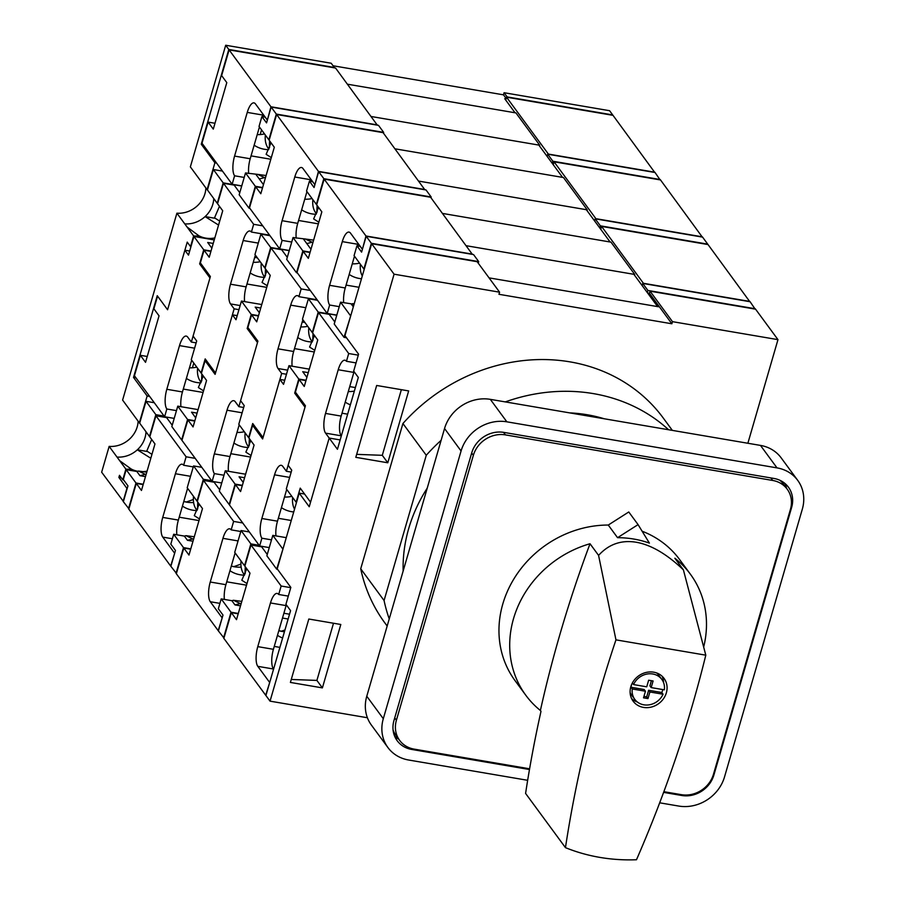 <?xml version="1.0" encoding="UTF-8"?>
<svg xmlns="http://www.w3.org/2000/svg" width="905" height="905" viewBox="0 0 905 905"><rect width="100%" height="100%" fill="white"/><g stroke="black" fill="none" stroke-linecap="round" stroke-linejoin="round"><path stroke-width="1.36" d="M659.688 802.814L678.75 806.061A38.406 34.22 143.7 0 0 724.532 776.897L802.316 509.176A38.406 34.22 143.7 0 0 797.712 480.351L781.185 457.885A38.406 34.22 143.7 0 0 760.472 445.407L490.329 399.354A38.406 34.22 143.7 0 0 444.547 428.518L366.774 696.239A38.406 34.22 143.7 0 0 371.378 725.052L387.906 747.53A38.406 34.22 143.7 0 0 408.608 760.008L527.66 780.302M786.479 488.191A26.879 23.949 143.7 0 0 785.076 483.587M394.75 736.432A26.879 23.949 143.7 0 0 398.732 739.147M663.603 792.384L681.827 795.495A26.879 23.949 143.7 0 0 713.875 775.076L791.649 507.354A26.879 23.949 143.7 0 0 788.425 487.184A26.879 23.949 143.7 0 0 773.933 478.451L503.791 432.386A26.879 23.949 143.7 0 0 471.743 452.805L393.958 720.527A26.879 23.949 143.7 0 0 397.182 740.709A26.879 23.949 143.7 0 0 411.673 749.431L529.47 769.522M797.712 480.351A38.406 34.22 143.7 0 0 777.01 467.885L506.857 421.821A38.406 34.22 143.7 0 0 461.075 450.984L383.301 718.717A38.406 34.22 143.7 0 0 387.906 747.53M314.499 335.529L309.567 347.045L314.748 350.337M349.183 274.419A29.729 26.483 143.7 0 0 359.409 278.491A29.729 26.483 143.7 0 0 361.48 278.763M352.249 263.853A29.729 26.483 143.7 0 0 359.579 263.163M281.432 507.626A29.729 26.483 143.7 0 0 291.659 511.698A29.729 26.483 143.7 0 0 293.729 511.97M284.498 497.049A29.729 26.483 143.7 0 0 291.829 496.37M284.724 380.247L279.917 379.433L262.631 438.97L252.608 425.339L248.92 438.02L254.09 445.045L240.572 491.551L235.413 484.526L229.474 504.956L259.645 545.964L269.249 547.604M755.143 309.103L750.087 301.727L642.731 283.423L642.12 285.539L633.851 274.305L466.245 245.719L634.744 274.453L610.988 242.144L442.488 213.422L610.094 241.997L599.766 227.947L600.377 225.831L595.219 218.818L594.596 220.922L599.766 227.947M309.284 369.138L288.966 365.677L298.774 379.025L294.679 393.109L305.008 407.16L286.387 471.267L291.195 472.093M634.744 274.453L634.518 275.211M472.376 254.373L430.599 197.256L324.148 179.111L365.982 235.99L362.464 249.067M472.444 254.147L365.982 235.99M231.872 600.705L234.972 604.913L240.266 603.556L233.535 600.275L231.872 600.705L221.205 598.884L218.343 608.748L222.992 615.061L218.388 630.921L223.965 638.014M246.748 568.736L241.805 580.241L246.986 583.567M288.966 365.677L283.536 384.353L279.917 379.433M233.535 600.275L241.816 601.373M271.5 539.855L261.896 538.215L259.645 545.964M261.896 538.215A15.362 5.283 99.7 0 1 261.85 518.508L274.543 474.831A15.362 5.283 99.7 0 1 281.263 465.306A15.362 5.283 99.7 0 1 282.767 466.358L286.387 471.267M235.413 484.526L242.28 485.691M254.26 425.622L252.608 425.339M324.148 179.111L316.671 204.824L321.841 211.849L308.334 258.344L303.164 251.319L297.021 272.462L327.191 313.469L336.796 315.11M339.251 306.659L329.646 305.019L327.191 313.469M329.646 305.019A15.362 5.283 99.7 0 1 329.601 285.313L342.294 241.624A15.362 5.283 99.7 0 1 349.013 232.099A15.362 5.283 99.7 0 1 350.518 233.151L362.192 249.022M303.164 251.319L310.03 252.495M749.804 301.682L708.038 244.565L601.576 226.408L600.739 229.282M308.401 298.752L318.221 312.089L312.282 332.52L302.474 319.182L308.401 298.752L317.497 300.302M241.069 530.545L250.877 543.882L244.531 565.727L234.723 552.378L241.069 530.545L249.328 531.948M221.205 598.884L231.024 612.221L223.558 637.946M749.872 301.444L643.421 283.299L601.576 226.408M231.024 612.221L238.298 613.466M250.877 543.882L259.147 545.296M282.496 618.047L288.141 619.02M279.113 630.785L281.5 631.192M234.972 604.913L240.515 605.864M283.887 613.251L289.532 614.212M239.35 603.126L240.266 603.556A23.892 21.279 143.7 0 0 240.583 603.703A23.892 21.279 143.7 0 0 241.069 603.918M294.679 393.109L296.331 393.392M298.774 379.025L306.048 380.258M318.221 312.089L336.762 315.257M308.266 372.656L302.723 371.706L306.897 377.374M349.737 386.605L355.382 387.566M278.333 518.294L291.252 520.499M286.715 489.413L277.496 521.178A15.362 5.283 -80.3 0 0 275.98 535.907M343.73 302.711A15.362 5.283 99.7 0 1 345.246 287.971L354.477 256.217M357.475 245.9L357.939 244.293A15.362 5.283 99.7 0 1 358.165 243.547M346.083 285.098L359.002 287.292M201.102 382.238A25.679 17.014 -57.9 0 1 197.595 368.245M334.805 321.965L329.194 314.329L318.526 312.508L312.598 332.95L317.757 339.963L304.25 386.469L299.08 379.444L295.403 392.125L305.426 405.745L288.129 465.283L291.738 470.204L286.319 488.87L296.127 502.218L300.222 488.123L310.551 502.173L329.182 438.054L340.167 439.932L329.182 438.054L337.441 449.287L358.323 377.43L353.674 371.107L358.584 354.194L344.952 335.653L371.661 243.717L477.161 261.703L499.583 292.179L498.96 294.295L671.861 323.775L649.439 293.299L650.062 291.184L755.562 309.171L777.972 339.647L672.472 321.66L671.861 323.775M318.526 312.508L348.697 353.527L346.445 361.276A15.362 5.283 99.7 0 0 344.929 360.224A15.362 5.283 99.7 0 0 338.221 369.749L325.529 413.427A15.362 5.283 99.7 0 0 325.562 433.144L329.182 438.054L309.227 506.743L299.204 493.123L304.578 494.04M367.407 717.744L270.041 701.149L265.912 695.526L290.573 610.626L285.923 604.314L290.833 587.402L277.202 568.86L299.204 493.123M270.041 701.149L394.082 274.192L371.661 243.717M642.731 283.423L647.901 290.448L647.29 292.564L657.618 306.603L489.051 277.869L658.501 306.761L648.478 293.13L648.263 293.887M648.478 293.13L649.439 293.299M650.062 291.184L672.472 321.66M322.395 687.891L340.812 624.484L308.82 619.031L290.403 682.438L322.395 687.891L316.897 680.413L333.504 623.24M387.793 462.783L408.664 390.926L376.672 385.473L355.801 457.33L387.793 462.783L382.295 455.317L401.356 389.682M499.583 292.179L394.082 274.192M747.869 443.258L777.972 339.647M356.661 454.355L382.295 455.317M291.263 679.463L316.897 680.413M663.863 791.694L681.431 794.681A26.879 23.949 143.7 0 0 713.479 774.273L790.438 509.357A26.879 23.949 143.7 0 0 787.214 489.186A26.879 23.949 143.7 0 0 772.723 480.465L505.42 434.886A26.879 23.949 143.7 0 0 473.372 455.306L396.413 720.21A26.879 23.949 143.7 0 0 399.637 740.381A26.879 23.949 143.7 0 0 414.128 749.114L529.595 768.798M393.087 730.075A26.879 23.949 143.7 0 0 395.915 735.324L399.637 740.381M787.214 489.186L783.492 484.13A26.879 23.949 143.7 0 0 779.782 480.227M244.542 574.98A25.679 17.014 -57.9 0 1 241.047 560.976M312.304 341.773A25.679 17.014 -57.9 0 1 308.797 327.78M362.294 275.968A25.679 17.014 -57.9 0 1 360.394 264.26M569.698 412.884A149.778 133.454 -36.3 0 1 587.266 414.762A149.778 133.454 -36.3 0 1 604.212 418.766M668.603 429.751A172.821 153.986 143.7 0 0 593.409 393.618A172.821 153.986 143.7 0 0 505.318 401.899M441.12 440.328A172.821 153.986 143.7 0 0 426.266 455.272L402.917 423.529L360.722 568.781A172.821 153.986 143.7 0 0 384.783 622.798L387.17 626.034M672.336 430.384L663.229 417.997A172.821 153.986 143.7 0 0 570.06 361.876A172.821 153.986 143.7 0 0 402.917 423.529M426.266 455.272L384.071 600.524A172.821 153.986 143.7 0 0 389.24 618.884M403.144 571.044A149.778 133.454 -36.3 0 1 427.217 488.168M384.071 600.524L360.722 568.781M316.377 213.659A25.679 17.014 -57.9 0 1 312.87 199.654M643.941 696.398L646.702 696.873L648.625 690.266L661.793 692.506L663.06 694.226A16.799 14.966 -36.3 0 1 643.828 704.814A16.799 14.966 -36.3 0 1 634.778 699.361A16.799 14.966 -36.3 0 1 632.278 688.976L631.011 687.257L644.179 689.508L645.446 691.228L632.278 688.976M656.702 672.958A16.799 14.966 -36.3 0 1 658.614 675.062L661.849 679.451A16.799 14.966 -36.3 0 1 664.338 689.825L651.17 687.585L653.093 680.979L648.647 680.221L646.724 686.827L633.557 684.576A16.799 14.966 -36.3 0 1 652.788 673.987A16.799 14.966 -36.3 0 1 661.849 679.451M661.793 692.506A16.799 14.966 143.7 0 0 662.799 689.565M637.278 701.952A19.197 17.105 -36.3 0 1 631.6 698.603M643.478 707.405A19.197 17.105 -36.3 0 1 633.127 701.171A19.197 17.105 -36.3 0 1 633.704 680.82A19.197 17.105 -36.3 0 1 653.704 672.177A19.197 17.105 -36.3 0 1 664.055 678.411A19.197 17.105 -36.3 0 1 663.478 698.75A19.197 17.105 -36.3 0 1 643.478 707.405M703.694 646.951A102.163 91.02 143.7 0 0 690.391 574.2L679.644 559.595A102.163 91.02 143.7 0 0 642.12 531.212M608.262 525.047L628.771 511.981L638.07 524.617L649.405 543.113A102.163 91.02 143.7 0 0 633.873 539.063A102.163 91.02 143.7 0 0 617.561 537.683L608.262 525.047A102.163 91.02 143.7 0 0 513.52 579.539A102.163 91.02 143.7 0 0 515.058 680.65L525.805 695.255A102.163 91.02 143.7 0 0 540.387 710.482A1287.068 1146.782 -36.3 0 1 590.015 543.747A102.163 91.02 143.7 0 0 525.805 695.255M590.015 543.747L598.578 555.387C608.771 544.188 621.316 539.81 636.215 542.242C651.159 544.889 666.883 554.098 683.399 569.856L674.836 558.215A102.163 91.02 143.7 0 1 690.391 574.2M663.06 694.226L649.892 691.986L647.969 698.592L643.523 697.834L645.446 691.228M662.075 676.193A19.197 17.105 -36.3 0 1 663.569 682.608M634.778 699.361L631.543 694.972A16.799 14.966 -36.3 0 1 630.118 692.517M565.455 847.646A1287.068 1146.782 143.7 0 1 615.954 639.858L705.798 655.175A1287.068 1146.782 143.7 0 1 636.486 859.75A184.269 164.19 143.7 0 1 565.455 847.646L525.59 793.425A1287.068 1146.782 -36.3 0 1 540.998 711.319L540.387 710.482M683.399 569.856L705.798 655.175M615.954 639.858L598.578 555.387M638.07 524.617L617.561 537.683M631.724 684.293A16.799 14.966 143.7 0 0 631.011 687.257M632.369 682.97L633.557 684.576M651.17 687.585L649.903 685.854L651.408 680.684M648.625 690.266L649.892 691.986M646.702 696.873L647.969 698.592M271.059 142.798L266.127 154.314L271.308 157.606M193.613 502.501A29.729 26.483 -36.3 0 1 186.781 502.173A29.729 26.483 -36.3 0 1 183.783 501.483M182.437 506.099A29.729 26.483 143.7 0 0 192.663 510.171A29.729 26.483 143.7 0 0 196.939 510.567M250.187 272.903A29.729 26.483 143.7 0 0 260.414 276.975A29.729 26.483 143.7 0 0 264.69 277.371M539.482 145.988L539.708 145.23L371.208 116.507L538.814 145.083L562.571 177.38L394.965 148.805L563.464 177.538L587.221 209.847L587.006 210.605M238.943 309.657L234.146 308.831L215.514 372.951L205.186 358.9L201.091 372.996L191.272 359.647L196.702 340.981L193.082 336.06L210.379 276.534L200.356 262.903L204.044 250.221L210.91 251.398M660.107 179.88L655.039 172.504L547.695 154.201L552.865 161.226L552.242 163.341M660.209 179.529L552.865 161.226M383.437 133.137L383.663 132.379L378.494 125.354L271.149 107.05L266.545 122.899L261.896 116.587L259.034 126.451L268.842 139.789L276.319 114.075L271.149 107.05M383.663 132.379L276.319 114.075M203.297 375.994L198.353 387.51L203.535 390.87M198.093 409.614L177.765 406.153L171.837 426.583L181.645 439.921L187.584 419.49L194.858 420.735M256.183 174.767L259.283 178.975L264.577 177.618L257.676 174.382L245.515 172.946L239.169 194.79L248.988 208.127L255.334 186.294L262.608 187.527M257.676 174.382L266.093 175.536M204.044 250.221L209.213 257.246L222.721 210.752L217.551 203.727L223.49 183.296L253.66 224.304L251.409 232.053L269.588 235.153M234.146 308.831L230.526 303.922A15.362 5.283 99.7 0 1 230.492 284.204L243.174 240.526A15.362 5.283 99.7 0 1 249.893 231.001A15.362 5.283 99.7 0 1 251.409 232.053M239.768 192.742L234.157 185.106L223.49 183.296M253.264 262.326A29.729 26.483 143.7 0 0 260.21 261.726M174.722 553.034L170.66 566.032L128.827 509.142L136.293 483.428L141.463 490.453L154.97 443.948L149.8 436.923L155.943 415.791L186.113 456.799L183.647 465.26A15.362 5.283 99.7 0 0 182.143 464.208A15.362 5.283 99.7 0 0 175.423 473.734L190.525 476.302M174.45 552.989L162.776 537.118A15.362 5.283 99.7 0 1 162.73 517.411L175.423 473.734M172.222 425.237L166.611 417.612L155.943 415.791M136.293 483.428L143.16 484.594M186.204 502.06L193.365 499.526M195.197 458.349L186.113 456.799M177.765 406.153L187.584 419.49M262.744 225.854L253.66 224.304M245.515 172.946L255.334 186.294M249.814 208.274L248.988 208.127M259.283 178.975L263.446 184.643M311.377 198.693L311.603 197.924M264.577 177.618A23.892 21.279 143.7 0 0 265.142 177.878A23.892 21.279 143.7 0 0 265.38 177.991M243.626 431.9L243.852 431.131M237.031 432.285L238.026 432.454M197.064 413.121L191.532 412.182L195.695 417.85M246.963 284L266.749 287.371M255.357 255.12L246.126 286.874A15.362 5.283 -80.3 0 0 244.61 301.614M193.263 466.901L183.647 465.26M176.86 534.81A15.362 5.283 99.7 0 1 178.376 520.081L187.607 488.315M179.213 517.196L198.998 520.567M547.695 154.201L547.084 156.316M265.199 117.141L261.896 116.587M248.626 446.855A25.679 17.014 -57.9 0 1 245.119 432.862M266.975 270.923L262.043 282.428L267.224 285.72M301.659 209.813A29.729 26.483 143.7 0 0 311.886 213.885A29.729 26.483 143.7 0 0 316.094 214.281M304.736 199.236A29.729 26.483 143.7 0 0 312.067 198.557M233.909 443.009A29.729 26.483 143.7 0 0 244.135 447.081A29.729 26.483 143.7 0 0 248.343 447.477M236.986 432.443A29.729 26.483 143.7 0 0 244.305 431.753M237.212 315.641L232.404 314.827L215.107 374.353L205.084 360.733L201.396 373.414L206.566 380.439L193.059 426.934L187.889 419.909L181.95 440.35L212.121 481.358L221.736 482.999M594.596 220.922L586.338 209.689L418.732 181.113L587.221 209.847M261.76 304.533L241.443 301.071L251.251 314.408L247.167 328.504L257.495 342.554L238.863 406.662L243.671 407.476M424.852 189.767L383.087 132.65L276.625 114.494L318.458 171.384L314.951 184.462M424.92 189.53L318.458 171.384M184.349 536.088L187.448 540.308L192.754 538.939L186.011 535.658L184.349 536.088L173.692 534.267L170.819 544.131L175.468 550.455L170.864 566.304L176.441 573.397M199.224 504.119L194.281 515.635L199.462 518.961M241.443 301.071L236.013 319.737L232.404 314.827M186.011 535.658L194.292 536.767M223.988 475.249L214.372 473.609L212.121 481.358M214.372 473.609A15.362 5.283 99.7 0 1 214.338 453.903L227.019 410.214A15.362 5.283 99.7 0 1 233.739 400.689A15.362 5.283 99.7 0 1 235.255 401.741L238.863 406.662M187.889 419.909L194.756 421.085M206.736 361.016L205.084 360.733M276.625 114.494L269.147 140.207L274.317 147.232L260.81 193.738L255.64 186.713L249.497 207.845L279.668 248.864L289.283 250.504M291.738 242.042L282.122 240.402L279.668 248.864M282.122 240.402A15.362 5.283 99.7 0 1 282.089 220.696L294.781 177.018A15.362 5.283 99.7 0 1 301.489 167.493A15.362 5.283 99.7 0 1 303.005 168.545L314.68 184.416M255.64 186.713L262.507 187.878M702.291 237.065L660.514 179.948L554.052 161.803L553.227 164.665M260.889 234.135L270.697 247.484L264.769 267.914L254.95 254.565L260.889 234.135L269.984 235.685M193.546 465.928L203.353 479.277L197.019 501.11L187.199 487.772L193.546 465.928L201.815 467.342M173.692 534.267L183.5 547.615L176.034 573.329M702.359 236.839L595.897 218.682L554.052 161.803M183.5 547.615L190.785 548.86M203.353 479.277L211.623 480.679M234.972 553.441L235.572 553.543M231.601 566.179L233.988 566.587M187.448 540.308L192.991 541.247M191.826 538.509L192.754 538.939A23.892 21.279 143.7 0 0 193.07 539.086A23.892 21.279 143.7 0 0 193.557 539.312M247.167 328.504L248.818 328.786M251.251 314.408L258.536 315.653M270.697 247.484L289.238 250.64M260.742 308.039L255.199 307.1L259.373 312.768M302.213 321.988L304.872 322.452M230.809 453.688L250.595 457.059M239.203 424.807L229.972 456.561A15.362 5.283 -80.3 0 0 228.456 471.301M296.207 238.094A15.362 5.283 99.7 0 1 297.722 223.365L306.953 191.6M309.951 181.283L310.415 179.676A15.362 5.283 99.7 0 1 310.641 178.93M298.56 220.481L318.345 223.852M318.571 207.403L313.639 218.92L318.82 222.211M241.126 567.107A29.729 26.483 -36.3 0 1 234.293 566.779A29.729 26.483 -36.3 0 1 231.295 566.089M229.961 570.716A29.729 26.483 143.7 0 0 240.187 574.788A29.729 26.483 143.7 0 0 244.452 575.184M297.711 337.508A29.729 26.483 143.7 0 0 307.938 341.581A29.729 26.483 143.7 0 0 312.214 341.977M286.466 374.263L281.659 373.448L263.038 437.556L252.71 423.517L248.615 437.601L238.796 424.264L244.226 405.587L240.606 400.677L257.902 341.14L247.88 327.519L251.567 314.838L258.434 316.003M595.219 218.818L702.563 237.121L707.721 244.135L600.377 225.831M430.961 197.743L431.176 196.985L426.017 189.959L318.673 171.656L314.058 187.516L309.42 181.192L306.546 191.057L316.365 204.406L323.832 178.681L318.673 171.656M431.176 196.985L323.832 178.681M250.821 440.611L245.866 452.127L251.058 455.487M245.606 474.22L225.288 470.758L219.349 491.189L229.169 504.538L235.096 484.107L242.382 485.34M303.707 239.373L306.806 243.592L312.101 242.223L305.2 238.988L293.039 237.551L286.693 259.396L296.512 272.744L302.858 250.9L310.132 252.144M305.2 238.988L313.616 240.142M251.567 314.838L256.726 321.852L270.244 275.358L265.075 268.332L271.014 247.902L301.173 288.91L298.922 296.67L317.112 299.77M281.659 373.448L278.05 368.527A15.362 5.283 99.7 0 1 278.005 348.821L290.697 305.143A15.362 5.283 99.7 0 1 297.417 295.618A15.362 5.283 99.7 0 1 298.922 296.67M287.292 257.348L281.67 249.723L271.014 247.902M300.777 326.943A29.729 26.483 143.7 0 0 307.734 326.332M222.245 617.651L218.184 630.638L176.339 573.747L183.817 548.034L188.975 555.059L202.494 508.565L197.324 501.54L203.467 480.397L233.626 521.416L231.171 529.866A15.362 5.283 99.7 0 0 229.655 528.814A15.362 5.283 99.7 0 0 222.947 538.339L238.049 540.919M221.963 617.606L210.299 601.735A15.362 5.283 99.7 0 1 210.254 582.017L222.947 538.339M219.745 489.854L214.123 482.218L203.467 480.397M183.817 548.034L190.684 549.211M233.728 566.677L240.888 564.143M242.721 522.966L233.626 521.416M225.288 470.758L235.096 484.107M310.268 290.471L301.173 288.91M293.039 237.551L302.858 250.9M297.338 272.88L296.512 272.744M306.806 243.592L310.969 249.248M358.9 263.298L359.127 262.541M312.101 242.223A23.892 21.279 143.7 0 0 312.666 242.495A23.892 21.279 143.7 0 0 312.904 242.597M291.15 496.506L291.365 495.736M284.543 496.902L285.539 497.071M244.588 477.738L239.056 476.788L243.219 482.456M294.487 348.606L314.273 351.977M302.87 319.725L293.65 351.491A15.362 5.283 -80.3 0 0 292.134 366.22M240.787 531.506L231.171 529.866M224.383 599.427A15.362 5.283 99.7 0 1 225.899 584.687L235.119 552.932M226.736 581.813L246.522 585.184M312.723 181.758L309.42 181.192M284.453 631.713A29.729 26.483 -36.3 0 1 281.817 631.385A29.729 26.483 -36.3 0 1 278.819 630.706M277.473 635.321A29.729 26.483 143.7 0 0 282.62 638.002M345.224 402.114A29.729 26.483 143.7 0 0 350.371 404.807M755.245 308.752L647.901 290.448M478.247 263.174L478.7 261.602L473.541 254.577L366.186 236.273L361.581 252.122L356.932 245.798L354.07 255.663L363.878 269.011L371.355 243.298L366.186 236.273M478.7 261.602L371.355 243.298M286.263 537.66L272.812 535.364L266.873 555.806L276.681 569.143L283.027 548.781M354.07 304.272L340.563 302.168L334.216 324.013L344.024 337.35L350.789 315.585M352.712 303.605L354.138 304.023M299.08 379.444L305.947 380.609M348.301 391.548A29.729 26.483 143.7 0 0 354.353 391.118M269.758 682.257L265.697 695.244L223.863 638.364L231.329 612.651L236.499 619.665L250.006 573.17L244.848 566.145L250.979 545.014L281.15 586.021L278.695 594.483A15.362 5.283 99.7 0 0 277.179 593.431A15.362 5.283 99.7 0 0 270.471 602.956L286.104 605.615A15.362 5.283 99.7 0 1 286.331 604.868M269.486 682.212L257.812 666.34A15.362 5.283 99.7 0 1 257.778 646.634L270.471 602.956M267.258 554.46L261.647 546.824L250.979 545.014M231.329 612.651L238.196 613.816M281.24 631.283L284.951 629.971M290.765 587.662L281.15 586.021M272.812 535.364L282.62 548.713M358.312 355.167L348.697 353.527M340.563 302.168L350.371 315.506M346.502 337.769L344.024 337.35M277.507 569.29L276.681 569.143M342 413.212L347.644 414.173M354.081 371.661A15.362 5.283 -80.3 0 0 353.855 372.419L341.162 416.096A15.362 5.283 -80.3 0 0 341.208 435.803L325.562 433.144M346.445 361.276L356.061 362.916M288.299 596.112L278.695 594.483M257.812 666.34L273.457 669.01A15.362 5.283 99.7 0 1 273.412 649.304L286.104 605.615M274.249 646.419L279.894 647.38M351.219 303.99L353.323 306.84M360.235 246.364L356.932 245.798M642.12 285.539L647.29 292.564M264.78 277.168A25.679 17.014 -57.9 0 1 261.274 263.163M219.463 206.306L214.53 217.822L219.711 221.114M254.147 145.196A29.729 26.483 143.7 0 0 264.373 149.268A29.729 26.483 143.7 0 0 268.581 149.664M257.212 134.63A29.729 26.483 143.7 0 0 264.543 133.94M186.396 378.403A29.729 26.483 143.7 0 0 196.623 382.476A29.729 26.483 143.7 0 0 200.82 382.872M189.462 367.837A29.729 26.483 143.7 0 0 196.792 367.147M189.688 251.036L184.88 250.21L167.583 309.748L187.233 242.11L190.536 246.601L193.636 235.945A25.351 22.58 143.7 0 0 198.908 235.798A25.351 22.58 -36.3 0 0 214.824 237.936M539.708 145.23L515.941 112.921L347.452 84.199L515.058 112.774L504.73 98.724L506.031 98.95M214.247 239.927L193.919 236.454L203.738 249.803L199.643 263.898L209.971 277.937L191.351 342.056L196.147 342.871M377.328 125.162L335.563 68.033L229.101 49.888L270.946 106.767L267.428 119.856M377.396 124.924L270.946 106.767M136.836 471.482L139.936 475.691L145.23 474.333L138.499 471.053L136.836 471.482L126.168 469.661L123.306 479.526L127.956 485.849L123.352 501.698L128.929 508.791M151.701 439.513L146.768 451.029L151.95 454.344M193.919 236.454L188.5 255.131L184.88 250.21M138.499 471.053L146.768 472.161M139.743 422.952A25.351 22.58 143.7 0 0 139.336 422.839L147.153 395.971L133.51 377.43L157.255 295.697L167.583 309.748L157.561 296.127L153.884 308.809L159.042 315.822L145.535 362.328L140.377 355.303L134.438 375.733L164.597 416.752L174.213 418.393M176.464 410.632L166.848 409.003L164.597 416.752M166.848 409.003A15.362 5.283 99.7 0 1 166.814 389.286L179.507 345.608A15.362 5.283 99.7 0 1 186.215 336.083A15.362 5.283 99.7 0 1 187.731 337.135L191.351 342.056M140.377 355.303L147.232 356.48M229.101 49.888L221.635 75.601L226.793 82.627L213.286 129.121L208.127 122.096L201.985 143.239L232.144 184.247L241.759 185.887M244.214 177.437L234.599 175.796L232.144 184.247M234.599 175.796A15.362 5.283 99.7 0 1 234.565 156.09L247.257 112.401A15.362 5.283 99.7 0 1 253.966 102.876A15.362 5.283 99.7 0 1 255.482 103.928L267.156 119.799M208.127 122.096L214.994 123.272M654.768 172.459L613.002 115.342L506.54 97.186L505.703 100.059M213.365 169.529L223.184 182.867L217.245 203.297L207.426 189.959L213.365 169.529L222.46 171.079M146.022 401.322L155.841 414.66L149.495 436.504L139.675 423.167L146.022 401.322L154.291 402.725M126.168 469.661L135.988 483.01L128.51 508.723M654.835 172.222L548.373 154.076L506.54 97.186M135.988 483.01L143.262 484.243M155.841 414.66L164.099 416.074M187.459 488.836L188.059 488.938M184.077 501.562L186.464 501.97M139.936 475.691L145.467 476.641M144.302 473.903L145.23 474.333A23.892 21.279 143.7 0 0 145.547 474.48A23.892 21.279 143.7 0 0 146.033 474.706M199.643 263.898L201.295 264.17M203.738 249.803L211.012 251.047M223.184 182.867L241.714 186.034M213.218 243.434L207.686 242.495L211.849 248.151M254.701 257.382L257.348 257.834M183.285 389.071L203.071 392.453M191.679 360.201L182.448 391.956A15.362 5.283 -80.3 0 0 180.943 406.684M248.694 173.489A15.362 5.283 99.7 0 1 250.21 158.748L259.43 126.994M262.427 116.677L262.891 115.071A15.362 5.283 99.7 0 1 263.117 114.324M251.047 155.875L270.833 159.246M268.853 149.042A25.679 17.014 -57.9 0 1 265.357 135.049M197.03 510.363A25.679 17.014 -57.9 0 1 193.523 496.37M207.494 189.745A25.351 22.58 143.7 0 0 207.098 189.631L214.904 162.764L216.555 163.047M207.098 189.631L190.355 166.882L225.696 45.25L331.196 63.237L334.296 67.456L228.795 49.458L225.696 45.25M213.75 198.546A25.351 22.58 -36.3 0 1 205.096 216.589A25.351 22.58 -36.3 0 1 184.756 223.863L187.097 227.042L198.908 235.798M215.333 218.331L205.096 216.589L218.558 225.074M147.153 395.971L149.63 396.39M147.074 471.143A25.351 22.58 -36.3 0 1 140.445 471.596M137.696 471.256A25.351 22.58 -36.3 0 1 131.157 468.994A25.351 22.58 143.7 0 1 125.886 469.141L122.786 479.808L119.483 475.317L118.872 477.421L121.349 477.851M123.612 479.944L122.786 479.808M205.888 188.002A25.351 22.58 143.7 0 1 176.905 213.184L122.605 400.078L139.336 422.839M145.999 431.753A25.351 22.58 -36.3 0 1 137.345 449.796A25.351 22.58 -36.3 0 1 117.005 457.059L119.664 460.679L131.157 468.994M147.56 451.538L137.345 449.796L150.818 458.247M123.419 501.461L101.654 472.206L109.154 446.391A25.351 22.58 143.7 0 0 138.137 421.21M176.905 213.184L184.756 223.863M109.154 446.391L117.005 457.059M193.794 363.075L192.426 367.769M261.545 129.868L260.176 134.573M504.085 92.717L507.185 96.926L612.685 114.924L609.585 110.704L504.085 92.717L503.474 94.833L333.063 65.771M214.904 162.764L201.261 144.223L228.795 49.458M187.097 227.042L193.636 235.945M119.664 460.679L125.886 469.141M123.137 501.415L126.926 488.383L118.872 477.421M202.912 144.506L201.261 144.223M135.988 377.849L133.51 377.43M506.167 98.487L503.474 94.833M294.544 509.164A25.679 17.014 -57.9 0 1 292.643 497.467M777.01 467.885L760.472 445.407M506.857 421.821L490.329 399.354M461.075 450.984L444.547 428.518M383.301 718.717L366.774 696.239M681.205 794.647L681.827 795.495M713.423 774.465L713.875 775.076M410.859 748.322L411.673 749.431M791.083 506.585L791.649 507.354M345.246 287.971L329.601 285.313M357.939 244.293L342.294 241.624M277.496 521.178L261.85 518.508M289.645 477.399L274.543 474.831M201.826 380.507A32.648 21.63 -57.9 0 1 202.177 374.478M772.723 480.465L770.856 477.931M505.42 434.886L503.553 432.352M473.372 455.306L471.686 453.009M396.413 720.21L394.727 717.914M245.266 573.25A32.648 21.63 -57.9 0 1 245.617 567.209M313.017 340.054A32.648 21.63 -57.9 0 1 313.379 334.002M317.089 211.928A32.648 21.63 -57.9 0 1 317.451 205.876M230.526 303.922L240.142 305.562M230.492 284.204L246.126 286.874M243.174 240.526L258.287 243.106M162.73 517.411L178.376 520.081M162.776 537.118L172.391 538.758M249.339 445.113A32.648 21.63 -57.9 0 1 249.701 439.083M297.722 223.365L282.089 220.696M310.415 179.676L294.781 177.018M229.972 456.561L214.338 453.903M242.133 412.793L227.019 410.214M278.05 368.527L287.654 370.168M278.005 348.821L293.65 351.491M290.697 305.143L305.8 307.711M210.254 582.017L225.899 584.687M210.299 601.735L219.904 603.375M325.529 413.427L341.162 416.096M338.221 369.749L353.855 372.419M257.778 646.634L273.412 649.304M265.493 275.437A32.648 21.63 -57.9 0 1 265.855 269.396M250.21 158.748L234.565 156.09M262.891 115.071L247.257 112.401M182.448 391.956L166.814 389.286M194.609 348.187L179.507 345.608M269.577 147.311A32.648 21.63 -57.9 0 1 269.928 141.27M197.743 508.633A32.648 21.63 -57.9 0 1 198.105 502.592M201.544 381.209L201.826 373.991M244.984 573.951L245.266 566.734M312.734 340.755L313.017 333.526M316.807 212.63L317.101 205.401M249.056 445.826L249.35 438.608M265.21 276.138L265.504 268.921M269.294 148.024L269.577 140.795M197.46 509.345L197.754 502.117"/></g></svg>

